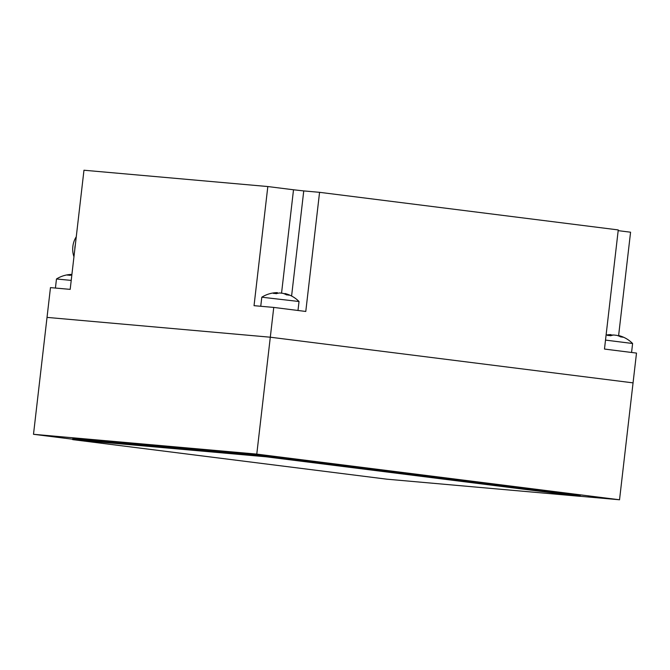 <?xml version="1.0" encoding="UTF-8"?>
<svg xmlns="http://www.w3.org/2000/svg" width="670" height="670" viewBox="0 0 670 670"><rect width="100%" height="100%" fill="white"/><g stroke="black" fill="none" stroke-linecap="round" stroke-linejoin="round"><path stroke-width="1" d="M599.968 497.492L588.335 496.252L599.968 497.492M266.392 455.5L254.751 454.26L266.392 455.5M61.062 437.284L49.429 436.044L61.062 437.284M72.729 439.235L33.5 434.294L256.778 454.109L619.532 499.77L580.136 496.277M281.559 293.058L293.51 189.778L267.824 186.545L83.968 170.23L70.183 289.365L50.468 287.614L47.026 317.396L270.303 337.211L633.058 382.872L619.532 499.77M33.5 434.294L47.026 317.396L270.303 337.211L256.778 454.109M293.51 189.778L303.753 190.917L291.592 296.023M303.753 190.917L319.565 192.323L305.78 311.458L273.754 307.421L254.039 305.679L267.824 186.545M273.754 307.421L270.303 337.211L633.058 382.872L636.5 353.09L604.474 349.053L618.259 229.927L319.565 192.323M618.619 335.528L630.571 232.205L618.176 230.647M76.271 236.77A20.242 17.253 95.1 0 0 72.854 246.468A20.242 17.253 95.1 0 0 73.96 256.736M75.425 244.073L74.973 246.778A23.241 19.807 95.1 0 0 74.822 249.273M74.973 246.778L74.873 248.838M71.204 275.06L71.271 274.44A29.916 22.705 -84.5 0 0 67.402 275.102A29.329 16.775 -120.1 0 1 68.7 275.161A29.329 16.775 -120.1 0 1 70.032 275.353A29.916 22.705 95.5 0 1 71.858 274.934M71.221 280.395L56.473 278.988L55.426 288.05M63.273 288.753L55.627 288.075M285.546 294.365L285.629 293.695A29.916 22.21 97.6 0 1 289.164 295.219A29.329 17.253 133.9 0 0 286.475 294.85A29.916 22.21 -82.4 0 0 282.941 293.334L279.784 292.966A29.916 20.041 95.8 0 0 276.358 293.678A29.329 19.095 -123.6 0 0 274.842 293.46A29.329 19.095 -123.6 0 0 273.36 293.376A29.916 20.041 -84.2 0 1 276.794 292.673L276.685 293.569M285.052 293.535A29.982 29.982 0 0 1 299.029 301.508L261.803 297.204A29.982 29.982 0 0 1 277.372 292.631L277.288 293.393A29.916 22.21 97.6 0 1 277.899 293.251M261.803 297.204L260.747 306.274M294.549 310.043L282.12 308.476M268.595 306.969L260.948 306.291M610.948 335.184A29.916 23.978 97.9 0 1 612.497 335.008L613.728 335.017M619.247 336.214L618.846 335.703L619.306 335.712A29.916 23.978 97.9 0 1 623.134 337.261A29.329 15.418 131.9 0 0 620.738 336.935A29.916 23.978 -82.1 0 0 616.911 335.377L613.787 335.008A29.916 17.881 95.9 0 0 610.713 335.754A29.329 20.603 -126.7 0 0 609.089 335.519A29.329 20.603 -126.7 0 0 607.481 335.419A29.916 17.881 -84.1 0 1 610.554 334.673L610.094 334.673M610.889 335.687L610.981 334.615A29.982 29.982 0 0 0 606.09 335.075M618.871 335.586A29.982 29.982 0 0 1 632.606 343.501L605.513 340.1M628.125 352.035L615.697 350.469M386.791 479.176L580.128 496.328L266.024 456.789L72.678 439.629L386.791 479.176M266.024 456.789L266.132 455.843L580.237 495.381L580.128 496.328M266.132 455.843L72.787 438.682L72.678 439.629M610.437 335.703L610.554 334.673M71.858 274.415A29.982 29.982 0 0 0 56.473 278.988M284.842 294.038L284.901 293.51M299.029 301.517L297.991 310.478M632.606 343.509L631.567 352.47"/></g></svg>
